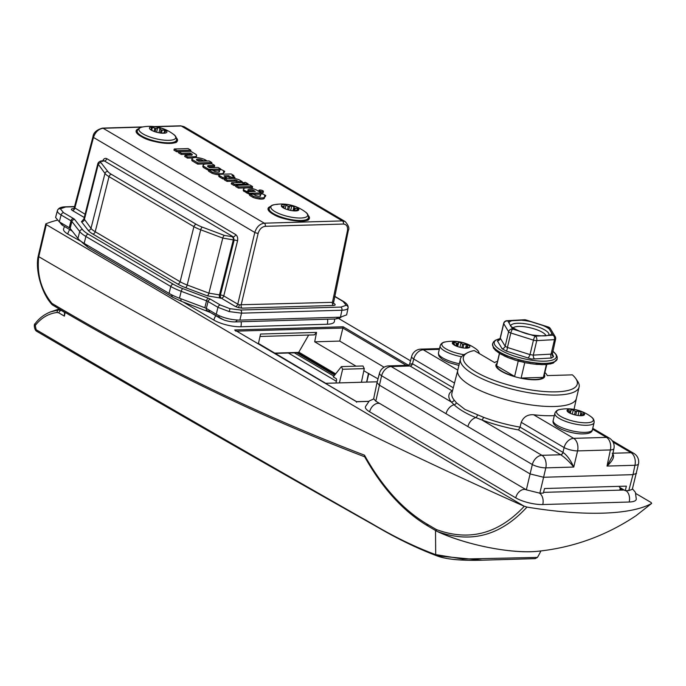 <?xml version="1.0" encoding="UTF-8"?>
<svg xmlns="http://www.w3.org/2000/svg" width="686" height="686" viewBox="0 0 686 686"><rect width="100%" height="100%" fill="white"/><g stroke="black" fill="none" stroke-linecap="round" stroke-linejoin="round"><path stroke-width="1.03" d="M164.031 133.153L164.297 132.184L165.189 132.878L161.167 133.161M151.769 129.114L151.023 127.656L152.403 127.364L155.919 128.574L158.946 127.699L161.107 129.843L164.743 130.383L165.729 131.249L164.297 132.184M157.351 132.432A8.987 2.59 13.3 0 0 162.625 133.221A8.987 2.59 13.3 0 0 166.732 131.249A8.987 2.59 13.3 0 0 158.998 127.51A8.987 2.59 13.3 0 0 150.037 127.236A8.987 2.59 13.3 0 0 152.746 130.88A8.987 2.59 13.3 0 0 157.351 132.432M142.671 126.97L142.671 126.97A18.874 5.428 13.3 0 0 140.484 132.106A18.874 5.428 13.3 0 0 155.611 138.675A18.874 5.428 13.3 0 0 172.786 139.867A18.874 5.428 13.3 0 0 173.378 134.233L173.378 134.233A39.325 39.325 0 0 0 142.671 126.97C139.927 127.262 138.118 128.565 137.251 130.88L136.883 132.458M153.818 131.369L151.469 130.143L150.483 129.277L151.649 129.465L151.486 130.16M497.041 363.4A25.065 7.212 13.3 0 0 495.927 364.883A25.065 7.212 13.3 0 0 501.32 371.246A25.065 7.212 13.3 0 0 527.757 379.341A25.065 7.212 13.3 0 0 544.718 376.417A25.065 7.212 13.3 0 0 544.392 374.599M547.162 375.422A60.968 17.536 -166.7 0 1 547.591 375.585M518.513 429.925L520.065 427.129L563.06 452.443C567.005 455.264 570.572 460.135 573.753 467.055C569.157 461.515 564.81 457.416 560.694 454.767L518.513 429.925A63.858 18.368 -166.7 0 1 481.821 419.926L475.887 417.603C466.48 413.778 459.2 409.491 454.046 404.74L451.259 401.936A2.461 2.212 141.6 0 0 454.098 399.981L456.387 402.742L464.945 409.422L483.484 417.285A61.397 17.665 13.3 0 0 520.065 427.129L521.231 422.327C523.538 416.882 527.671 414.353 533.614 414.756L573.676 438.345L606.484 437.385L592.541 429.179M576.42 398.369A60.968 17.536 -166.7 0 1 576.403 398.455A60.968 17.536 -166.7 0 1 535.02 405.452A60.968 17.536 -166.7 0 1 470.862 385.781A60.968 17.536 -166.7 0 1 457.733 370.406A60.968 17.536 -166.7 0 1 457.751 370.32M592.738 428.321L609.305 438.08A9.827 9.827 0 0 1 613.936 448.567A9.827 2.821 -168.2 0 1 610.394 449.947L577.586 450.908L573.753 467.055L545.816 467.869L539.839 493.183L543.338 493.08L544.538 488.526L626.352 486.134L625.289 490.687L628.779 490.584L632.989 474.652L543.586 477.259L530.098 473.923L532.327 464.533L446.046 413.718A9.827 6.894 -59.5 0 1 454.046 404.74A2.461 2.058 138.2 0 0 456.387 402.742M539.839 493.183L526.351 489.838L530.098 473.923L379.161 385.035L377.034 382.574L379.512 373.201A9.827 2.838 -165.2 0 0 381.605 375.765L375.782 401.173L526.351 489.838M375.782 401.173L373.664 398.712L377.034 382.574M636.514 473.374L632.989 474.652L634.953 465.271A9.827 2.821 -168.2 0 0 638.495 463.89L632.303 489.307L628.779 490.584M619.621 486.331L619.432 487.24L625.289 490.687M497.522 361.351A27.757 7.983 13.3 0 0 494.606 362.577L474.215 350.563A58.516 16.833 13.3 0 0 467.166 352.93A58.516 16.833 13.3 0 0 516.447 387.067A58.516 16.833 13.3 0 0 575.794 378.603A58.516 16.833 13.3 0 0 572.39 374.865L547.231 375.594A27.757 7.983 13.3 0 0 544.881 372.541M554.322 415.63A61.14 17.587 -166.7 0 1 533.614 414.756M483.484 417.285A2.461 0.96 110.7 0 1 481.821 419.926L541.906 455.315A9.827 6.414 -91.7 0 1 545.816 467.869A9.827 2.598 -166.6 0 1 532.327 464.533A9.827 6.894 -59.5 0 1 541.906 455.315L560.694 454.767A2.461 1.698 119.9 0 0 563.06 452.443M467.886 426.581A9.827 6.894 -59.5 0 1 475.887 417.603A2.461 1.243 109.4 0 0 477.396 415.116M454.501 383.028L413.744 359.018A9.827 2.838 -165.2 0 1 411.651 356.454L409.593 364.257L412.389 363.709A2.461 1.749 121.1 0 1 409.971 365.998L408.256 365.312L388.73 365.887A9.827 6.414 88.3 0 1 391.183 366.547L451.259 401.936A63.858 18.368 -166.7 0 1 452.143 390.84L409.971 365.998L391.183 366.547A9.827 6.894 -59.5 0 0 381.605 375.765L446.046 413.718M612.255 453.257C615.059 455.95 613.318 460.229 607.016 466.086L612.306 456.353L613.936 448.567M560.565 454.689A2.461 1.724 120.5 0 0 562.957 452.383L564.098 447.564A9.827 6.894 120.5 0 1 573.676 438.345A9.827 6.414 88.3 0 1 577.586 450.908A9.827 2.598 -166.6 0 1 564.098 447.564L521.231 422.327M412.389 363.709L453.283 387.796M575.794 378.603L577.578 381.227A60.968 17.536 -166.7 0 1 579.113 387.007A60.968 17.536 -166.7 0 1 515.743 390.051A60.968 17.536 -166.7 0 1 460.443 358.95A60.968 17.536 -166.7 0 1 464.388 354.473L467.166 352.93M295.537 210.559L295.992 210.336L295.409 210.911L295.88 210.859M284.244 206.435L283.79 206.692L284.167 205.071L284.733 204.625L288.291 206.315L291.721 205.98L293.942 206.718L294.388 208.141L297.587 208.861L297.956 209.65L295.992 210.336M297.347 209.882L297.587 208.861L297.956 209.65M295.615 210.911A8.987 2.59 13.3 0 0 296.901 207.464A8.987 2.59 13.3 0 0 284.579 204.411A8.987 2.59 13.3 0 0 284.664 208.57A8.987 2.59 13.3 0 0 294.543 210.911A8.987 2.59 13.3 0 0 295.615 210.911M277.667 204.368A18.874 5.428 13.3 0 0 274.589 204.66L274.589 204.66A18.874 5.428 13.3 0 0 276.449 212.428A18.874 5.428 13.3 0 0 300.854 218.019A18.874 5.428 13.3 0 0 305.296 211.923L305.296 211.923A39.325 39.325 0 0 0 274.589 204.66C271.845 204.951 270.035 206.254 269.169 208.57L268.801 210.148M284.167 205.071L284.733 204.625M285.393 208.887L282.469 207.052L282.092 206.254L283.79 206.692L283.541 207.764M466.969 347.956L467.003 346.593L468.735 347.382L465.28 348.059M454.552 344.466L453.275 342.974L454.141 342.494L457.442 343.394L459.8 342.185L462.604 344.269L466.403 344.586L467.886 345.47L467.003 346.593M462.364 347.793A8.987 2.59 13.3 0 0 465.52 348.136A8.987 2.59 13.3 0 0 469.335 345.787A8.987 2.59 13.3 0 0 459.783 341.988A8.987 2.59 13.3 0 0 452.606 342.383A8.987 2.59 13.3 0 0 455.641 345.795A8.987 2.59 13.3 0 0 462.364 347.793M478.494 353.084A18.874 5.428 13.3 0 0 476.281 349.148A39.325 39.325 0 0 0 445.574 341.885L445.574 341.885A18.874 5.428 13.3 0 0 444.399 347.836A18.874 5.428 13.3 0 0 462.956 354.508A18.874 5.428 13.3 0 0 464.028 354.679M476.281 349.148L478.193 350.932L479.454 353.65M453.275 342.974L453.069 342.477M455.95 345.933L454.647 345.281M37.541 331.544A2.461 1.724 -59.5 0 1 36.83 331.364C34.6 330.618 33.374 323.981 35.218 323.595L35.218 323.595C38.973 318.415 44.075 314.522 50.524 311.907L58.482 309.952L61.268 310.449L65.161 312.739M61.56 310.312A133.384 38.373 13.3 0 0 61.268 310.449A2.461 1.724 120.5 0 0 58.85 312.885L57.144 312.482C48.474 313.545 41.177 317.884 35.252 325.49L36.152 329.7C145.852 394.184 257.773 458.831 371.915 523.632C393.97 536.726 415.159 547.034 435.481 554.562L462.75 559.039L537.421 557.418A62.675 62.675 0 0 0 540.851 550.961M65.179 312.43L64.355 316.126L58.85 312.885M436.622 555.729A2.461 1.947 -69.5 0 1 436.502 555.694L436.733 555.771C441.27 557.512 452.468 561.079 482.344 560.179L535.123 558.636L482.344 560.179L437.291 555.874L435.696 554.64L435.507 530.484M435.481 554.562A2.461 1.947 -69.5 0 0 436.502 555.694C418.306 548.809 399.586 539.848 380.361 528.795L372.455 524.258C258.468 460.049 146.59 395.745 36.83 331.364L36.83 331.364A2.461 1.724 -59.5 0 1 36.152 329.7M35.218 323.595A2.461 1.749 37.3 0 0 35.252 325.49M59.914 309.352A136.848 39.368 -166.7 0 0 58.482 309.952A2.461 1.887 83.6 0 0 57.144 312.482M64.587 312.079L64.355 316.126M426.598 523.821L436.262 529.506C469.104 541.64 498.439 533.897 524.275 506.285L46.305 224.622L38.682 257.079C36.873 274.854 41.297 290.298 51.956 303.401L55.172 305.296C157.128 365.458 260.234 415.424 364.489 455.178C382.068 486.666 402.768 509.544 426.598 523.821L427.961 525.802M38.742 256.675C198.477 350.152 360.322 433.355 524.275 506.285M183.111 301.969L213.895 320.096A19.662 5.659 13.3 0 0 240.863 326.768L327.282 324.246A19.662 5.659 13.3 0 0 334.331 321.717M63.532 229.15A19.662 5.659 13.3 0 0 67.785 234.046L81.488 241.652M46.305 224.622A2.461 0.703 13.3 0 1 45.773 224.005A2.461 0.703 13.3 0 1 46.013 223.782A194.155 55.858 -166.7 0 1 57.032 220.24M524.576 506.285L526.985 507.083A165.892 47.72 13.3 0 0 651.631 503.438L636.042 515.701L651.631 503.438L651.228 502.581L635.939 493.586M338.635 318.493L410.494 360.819M636.205 499.494A19.662 5.659 -166.7 0 1 629.165 502.023A8.609 5.617 -91.7 0 0 629.233 501.749A8.609 5.617 -91.7 0 0 625.932 490.662M365.415 406.927A19.662 5.659 -166.7 0 0 369.66 411.823L515.769 497.873A19.662 5.659 -166.7 0 0 542.746 504.544L629.165 502.023M526.985 507.083C500.677 535.715 470.699 543.809 437.042 531.376A2.461 1.801 -67 0 1 436.262 529.506A2.461 1.724 -59.5 0 0 436.922 531.316L427.258 525.63C403.068 511.079 382.162 488.046 364.523 456.516L364.489 455.178M38.725 256.667L38.485 255.629M38.682 257.079A2.461 1.115 -171.3 0 1 38.176 256.255L45.773 224.005M365.003 456.927C260.783 417.088 157.729 367.096 55.849 306.959L52.633 305.064A2.461 1.724 -59.5 0 1 51.956 303.401A2.461 1.312 139.1 0 0 52.025 304.558C41.769 293.762 35.097 270.224 38.176 256.255A2.461 1.115 -171.3 0 1 38.227 256.101M52.633 305.064A2.461 2.461 0 0 1 52.025 304.558A2.461 1.312 139.1 0 0 52.273 304.747M368.708 401.396L356.574 401.747L356.506 402.253M260.534 334.168L258.45 343.454L325.696 383.303L377.24 381.793M258.45 343.454L257.799 343.48M384.083 367.207L339.733 341.088L314.702 341.817L356.077 366.187M366.624 382.102L368.433 373.458L363.829 370.749M368.433 373.458L378.02 378.861M260.02 336.474L314.411 334.879L316.546 332.41L314.702 341.817M339.733 341.088L343.189 326.776L408.547 365.269M356.574 401.747L234.663 329.949L356.617 401.67L368.802 401.319M343.189 326.776L234.663 329.949L235.804 331.166M339.407 382.899L342.64 369.257L341.396 366.616L333.259 376.914L336.286 378.698L336.663 379.95L335.943 383.002M274.837 353.11L298.667 352.415L308.683 335.051M366.77 382.102L368.828 373.45M361.419 382.256L364.275 368.622L362.98 365.981L341.396 366.616M262.901 190.768A2.255 0.652 13.3 0 0 260.543 190.039A2.255 0.652 13.3 0 0 258.999 190.288A2.255 0.652 13.3 0 0 259.48 190.862A2.255 0.652 13.3 0 0 261.872 191.6A2.255 0.652 13.3 0 0 263.381 191.325A2.255 0.652 13.3 0 0 262.901 190.768M102.6 161.45C103.483 158.8 104.872 157.866 106.767 158.646L235.667 234.561C237.416 235.924 238.042 238.042 237.536 240.923L223.765 295.915L237.776 304.172A2.461 1.724 -59.5 0 1 235.384 306.479L238.608 307.697L239.38 304.798L237.776 304.172L254.798 232.451C256.573 226.963 259.737 223.876 264.299 223.182L342.417 220.901L345.247 221.595L184.062 126.67L181.241 125.984L155.396 126.739M348.102 307.885L348.034 308.125C347.485 309.386 345.444 310.089 341.911 310.226L241.532 313.159L229.218 311.59L217.934 307.319L208.064 301.514A5.042 1.449 13.3 0 0 206.529 300.802L204.84 307.731A4.913 1.415 -166.7 0 1 206.332 308.426L216.279 314.282L217.934 307.319A2.461 1.724 120.5 0 1 220.326 305.013L229.999 308.691L240.554 310.021L340.933 307.088L346.181 305.296L343.051 301.428L334.511 296.403M240.554 310.021A2.461 1.604 -91.7 0 1 241.532 313.159L239.877 320.122L340.453 317.189L346.636 314.883L348.094 307.92C348.437 305.785 346.987 303.684 343.755 301.608A2.461 1.724 120.5 0 0 343.051 301.428M74.5 206.743L65.624 207.001L60.377 208.801L63.506 212.66L73.376 218.474A7.503 2.161 -166.7 0 1 74.731 219.554L82.534 229.578A31.822 9.158 13.3 0 0 88.288 234.166L173.189 284.167A31.822 9.158 13.3 0 0 182.845 288.643L208.184 298.153A2.461 0.952 110.6 0 0 206.529 300.802L181.19 291.293A34.274 9.861 -166.7 0 1 170.797 286.474L85.896 236.473A34.274 9.861 -166.7 0 1 79.696 231.525L71.893 221.509A5.042 1.449 13.3 0 0 70.975 220.781L61.114 214.967C58.276 213.252 57.058 211.742 57.461 210.439L55.6 217.462L59.296 221.835L69.243 227.692A4.913 1.415 -166.7 0 1 70.135 228.404L77.947 238.419A34.411 9.896 13.3 0 0 84.164 243.384L169.065 293.385A34.411 9.896 13.3 0 0 179.5 298.23L204.84 307.731M243.616 188.907A8.232 2.367 13.3 0 0 244.122 190.108L246.205 191.334L249.558 191.231L247.989 190.314A3.807 1.098 -166.7 0 1 247.912 189.996A3.807 1.098 -166.7 0 1 253.143 190.159L255.278 191.42L246.771 191.668L249.49 193.272L261.357 192.92L255.989 189.756A8.232 2.367 13.3 0 0 243.616 188.907L243.264 190.039A8.318 2.392 13.3 0 0 243.779 191.248L246.48 192.492M246.771 191.668L246.385 192.783L249.978 194.421M253.52 194.318L261.203 194.095L261.357 192.92M248.624 190.682A3.722 1.072 -166.7 0 1 252.825 191.317L253.108 191.48M236.01 185.331L238.728 186.935L252.542 186.532L249.824 184.928L236.01 185.331L235.615 186.455L238.445 188.118L246.317 187.887M246.814 187.87L252.388 187.707L252.542 186.532M244.405 184.808L244.868 185.074M231.611 182.75L234.329 184.345L244.499 184.054L241.781 182.45L231.611 182.75L231.225 183.865L234.046 185.529L235.958 185.469M224.614 178.626L227.332 180.229L234.621 180.015A2.195 0.635 -166.7 0 1 236.293 180.212L238.788 181.687L242.141 181.584L238.865 179.655A6.62 1.904 13.3 0 0 231.739 178.42L224.614 178.626L224.228 179.741L227.049 181.404L234.406 181.19A2.109 0.609 -166.7 0 1 235.984 181.378L237.991 182.562M219.108 174.81A4.356 1.252 13.3 0 0 220.035 175.933L223.001 177.674L226.354 177.58L224.056 175.839L228.635 175.702L231.559 177.425L234.912 177.331L231.988 175.607L233.9 175.556L231.182 173.952L220.66 174.261A4.356 1.252 13.3 0 0 219.108 174.81L218.748 175.933A4.442 1.278 13.3 0 0 219.7 177.074L222.718 178.857L224.554 178.806M234.098 178.523L234.758 178.506L234.912 177.331M225.325 176.971L228.352 176.885L231.002 178.446M208.047 166.784A3.816 1.098 -166.7 0 1 208.398 166.732L214.486 166.552L214.641 165.377L211.923 163.782L206.066 163.954A8.532 2.452 13.3 0 0 203.219 165.017A8.532 2.452 13.3 0 0 203.982 166.475L203.639 167.616L208.793 170.531M212.917 170.411L219.4 170.222M203.219 165.017L202.867 166.141A8.618 2.478 13.3 0 0 203.639 167.616M201.881 159.949L203.193 160.721L206.546 160.627L204.522 159.426A8.275 2.384 13.3 0 0 192.114 158.586L191.763 159.709A8.361 2.401 13.3 0 0 192.269 160.918L197.705 164.126L211.648 163.714L211.803 162.539L209.084 160.936L198.623 161.244L196.685 160.104A3.636 1.046 -166.7 0 1 196.479 159.649A3.636 1.046 -166.7 0 1 201.881 159.949L201.641 161.159M197.122 160.361A3.55 1.02 -166.7 0 1 201.555 161.107M178.857 151.675L181.576 153.278L190.125 153.029L192.123 154.204A3.996 1.149 -166.7 0 1 192.26 154.667A3.996 1.149 -166.7 0 1 190.648 155.173L185.066 155.336L187.784 156.94L193.306 156.777A8.421 2.418 13.3 0 0 196.582 155.611A8.421 2.418 13.3 0 0 195.913 154.359L190.759 151.332L178.857 151.675L178.463 152.789L181.293 154.453L189.842 154.204L191.403 155.122M195.656 157.54A8.506 2.444 13.3 0 0 196.393 156.777L196.582 155.611M185.066 155.336L184.68 156.451L187.501 158.114L192.766 157.96M174.295 148.991L177.014 150.594L190.837 150.191L188.118 148.588L174.295 148.991L173.91 150.105L176.731 151.769L178.84 151.709M260.886 192.646A2.341 0.677 13.3 0 0 263.201 192.483L263.381 191.325M260.071 195.587A1.844 0.532 13.3 0 0 260.037 195.647A1.844 0.532 13.3 0 0 260.028 195.716L260.105 196.239M250.03 194.284L253.408 196.273A8.103 2.332 13.3 0 0 259.874 197.834A7.272 2.092 13.3 0 0 264.59 196.925A7.272 2.092 13.3 0 0 264.599 196.796A2.693 0.772 -166.7 0 1 265.268 196.685L265.782 195.501L262.738 193.906A7.203 2.075 13.3 0 0 260.457 194.43A1.749 0.506 13.3 0 0 260.388 194.524A1.749 0.506 13.3 0 0 260.38 194.592L260.577 195.939A1.929 0.557 -166.7 0 1 260.569 196.007A1.929 0.557 -166.7 0 1 260.174 196.23A3.687 1.063 -166.7 0 1 255.458 195.459L253.288 194.181L250.03 194.284L249.635 195.399L253.083 197.431A8.189 2.358 13.3 0 0 259.634 199.009A7.357 2.118 13.3 0 0 264.402 198.091A7.357 2.118 13.3 0 0 264.41 197.954M218.988 171.389A1.844 0.532 13.3 0 0 218.954 171.457A1.844 0.532 13.3 0 0 218.945 171.526L219.023 172.049M223.516 172.58A2.581 0.746 -166.7 0 1 224.125 172.495L224.699 171.311L221.681 169.716A7.203 2.075 13.3 0 0 219.383 170.239A1.749 0.506 13.3 0 0 219.306 170.334A1.749 0.506 13.3 0 0 219.306 170.394L219.494 171.74A1.929 0.557 -166.7 0 1 219.486 171.817A1.929 0.557 -166.7 0 1 219.091 172.032A3.687 1.063 -166.7 0 1 214.375 171.268L212.214 169.991L208.947 170.085L208.553 171.2L212 173.232A8.189 2.358 13.3 0 0 218.551 174.819A7.357 2.118 13.3 0 0 219.083 174.861M141.899 127.133L103.132 128.265C98.561 128.951 95.337 132.012 93.476 137.44L74.808 208.201A2.461 1.724 -59.5 0 1 72.416 210.508L84.275 217.488M239.877 320.122C231.345 319.959 223.482 318.012 216.279 314.282M235.384 306.479L221.372 298.221L207.258 295.812A2.461 0.952 110.6 0 0 208.904 293.154L220.403 295.04L234.175 240.049L222.77 238.076L200.698 229.793L187.209 285.016L208.904 293.154L222.77 238.076A2.461 0.952 -69.4 0 1 224.416 235.427L233.274 236.867L104.375 160.953L103.397 160.978C101.108 161.107 100.31 161.69 101.005 162.745L107.813 171.474A19.894 5.72 13.3 0 0 111.406 174.347L196.316 224.348A19.894 5.72 13.3 0 0 202.344 227.143L224.416 235.427M202.344 227.143A2.461 0.952 -69.4 0 0 200.698 229.793A22.346 6.431 -166.7 0 1 193.915 226.654L109.014 176.645A22.346 6.431 -166.7 0 1 104.975 173.429L97.832 163.637L83.966 218.697L90.989 228.352A23.384 6.723 13.3 0 0 95.217 231.731L180.118 281.732A23.384 6.723 13.3 0 0 187.209 285.016A2.461 0.952 110.6 0 1 185.563 287.674A25.836 7.435 -166.7 0 1 177.725 284.038L92.824 234.029A25.836 7.435 -166.7 0 1 88.151 230.307L81.471 221.732L83.898 218.903M237.536 240.923A2.461 0.677 14.1 0 0 234.175 240.049L233.274 236.867A2.461 1.724 -59.5 0 0 235.667 234.561M239.38 304.798L332.453 302.337L347.459 230.676C347.982 226.577 346.619 224.365 343.394 224.039L265.276 226.32C261.855 226.843 259.488 229.158 258.168 233.283L241.146 305.004A2.461 1.604 -91.7 0 0 242.124 308.143L333.43 305.476C335.488 305.296 335.72 304.67 334.142 303.589A2.461 1.724 120.5 0 1 333.619 303.504M332.804 301.394L332.453 302.337A2.461 1.604 -91.7 0 0 333.43 305.476M73.436 208.75A2.461 1.604 88.3 0 1 73.128 208.621C71.07 208.801 70.838 209.427 72.416 210.508M190.837 150.191L190.682 151.332M177.014 150.594L176.731 151.769M181.576 153.278L181.293 154.453M190.125 153.029L189.842 154.204M192.123 154.204L191.771 155.345M187.784 156.94L187.501 158.114M193.306 156.777L193.083 157.952M192.114 158.586A8.275 2.384 13.3 0 0 192.612 159.778L192.269 160.918M192.612 159.778L197.988 162.942L197.705 164.126M197.988 162.942L211.803 162.539M203.982 166.475L208.87 169.356L208.587 170.531M208.87 169.356L220.798 169.005L220.695 169.794M220.798 169.005L218.079 167.41L209.513 167.658L208.124 166.835A3.902 1.123 -166.7 0 1 207.575 166.072A3.902 1.123 -166.7 0 1 208.613 165.558L208.398 166.732M208.613 165.558L214.641 165.377M223.001 177.674L222.718 178.857M226.354 177.58L226.226 178.583M228.635 175.702L228.352 176.885M231.559 177.425L231.319 178.429M233.9 175.556L233.755 176.645M227.332 180.229L227.049 181.404M234.621 180.015L234.406 181.19M236.293 180.212L235.984 181.378M238.788 181.687L238.582 182.545M242.141 181.584L242.012 182.587M244.499 184.054L244.362 185.091M234.329 184.345L234.046 185.529M242.647 182.425L245.365 184.028L248.152 183.942L245.434 182.347L242.492 182.87M248.152 183.942L248.015 184.988M245.365 184.028L245.116 185.066M238.728 186.935L238.445 188.118M244.122 190.108L243.779 191.248M246.205 191.334L245.922 192.509M253.143 190.159L252.825 191.317M249.49 193.272L249.207 194.447M253.408 196.273L253.083 197.431M264.599 196.796L264.539 195.742A2.778 0.797 -166.7 0 1 265.482 195.51L265.268 196.685M208.947 170.085L212.326 172.083L212 173.232M212.326 172.083A8.103 2.332 13.3 0 0 218.8 173.635A7.272 2.092 13.3 0 0 223.507 172.735A7.272 2.092 13.3 0 0 223.516 172.598L223.456 171.551A2.667 0.763 -166.7 0 1 224.348 171.32L224.699 171.311M549.263 328.997L551.87 333.327A22.115 6.363 -166.7 0 1 548.877 335.437L539.393 335.951A22.115 6.363 -166.7 0 1 534.806 335.42A22.115 6.363 -166.7 0 1 529.995 334.519L517.913 330.712A22.115 6.363 -166.7 0 1 511.507 327.162L508.909 322.84A22.115 6.363 -166.7 0 1 511.902 320.731L521.386 320.208A22.115 6.363 -166.7 0 1 525.973 320.739A22.115 6.363 -166.7 0 1 530.784 321.648L542.866 325.456A22.115 6.363 -166.7 0 1 549.263 328.997L548.131 327.111A3.439 0.815 -72.5 0 1 548.406 327.042L525.793 319.908A3.439 3.439 0 0 0 524.567 319.753L506.825 320.722A3.439 3.439 0 0 0 503.661 323.372L500.197 338.044L505.179 346.241L507.417 347.476L530.029 354.602A3.439 0.66 -64.5 0 1 528.16 357.989L531.444 359.018L534.48 358.95A3.439 2.195 -103 0 1 533.314 355.108L551.064 354.139L552.11 353.401M528.16 357.989L506.422 351.138A3.439 0.952 99.3 0 0 507.417 347.476L510.838 332.993A3.439 0.815 -72.5 0 1 512.648 329.048L517.913 330.712M499.442 339.544L497.427 340.968L502.118 348.754L506.422 351.138M529.995 334.519L535.26 336.183A3.439 0.815 107.5 0 0 533.451 340.127A3.439 0.986 13.3 0 0 535.191 340.53A3.439 0.986 13.3 0 0 536.744 340.625L533.314 355.108L530.029 354.602L533.451 340.127L510.838 332.993A3.439 0.986 13.3 0 1 508.6 331.758L503.73 323.663A3.439 3.173 -31 0 1 507.769 320.954L508.909 322.84M533.674 364.026L530.552 363.614M530.69 363.674L536.092 364.3M536.332 364.377L541.168 364.463L535.715 364.086M541.631 364.678L545.704 364.455M546.348 364.54L549.443 363.923M550.343 363.949L553.182 363.1A0.737 0.609 -114.2 0 0 553.268 363.057M493.44 348.008A0.737 0.703 -32.6 0 1 493.431 347.991L495.403 350.28A0.737 0.669 -51.5 0 1 495.258 350.109L498.353 352.544A0.737 0.6 -61 0 1 498.156 352.347L499.845 353.401M494.949 349.217L495.258 350.109L494.949 349.217M496.93 351.292L498.156 352.347M502.015 354.593L500.034 353.727L502.221 354.791A0.737 0.523 -66.9 0 1 502.015 354.593L503.687 355.545M506.988 356.96L502.221 354.791A0.737 0.523 -66.9 0 0 502.375 354.816M506.688 356.771L508.283 357.595M512.219 358.95L507.923 357.56M512.013 358.795L513.462 359.498M515.323 360.116L508.669 357.86M517.784 360.604L524.773 362.637L529.858 363.297M523.804 362.122L519.611 361.411M539.393 335.951L535.26 336.183A3.439 2.358 86.9 0 1 536.744 340.625L554.485 339.656A3.439 0.986 13.3 0 0 555.591 339.21A3.439 3.439 0 0 0 555.197 336.646L550.326 328.543A3.439 3.439 0 0 0 548.406 327.042M548.877 335.437L553.002 335.214A3.439 2.358 86.9 0 1 554.485 339.656L551.064 354.139A3.439 2.478 -82.2 0 0 551.544 358.023L534.48 358.95M525.793 319.908A3.439 0.815 107.5 0 0 525.519 319.985L521.386 320.208M524.567 319.753A3.439 2.358 86.9 0 1 525.519 319.985L530.784 321.648M506.825 320.722A3.439 2.358 86.9 0 1 507.769 320.954L511.902 320.731M497.427 340.968A3.439 3.284 130.3 0 0 500.308 338.138L503.73 323.663A3.439 0.986 13.3 0 1 503.661 323.372M502.118 348.754A3.439 3.001 160.3 0 0 505.179 346.241L508.6 331.758A3.439 3.173 -31 0 1 512.648 329.048L511.507 327.162M555.591 339.21L552.153 355.065A3.439 3.001 160.3 0 0 553.559 356.6L551.544 358.023M552.221 353.487L553.559 356.6M540.954 364.506L540.019 364.523M502.083 354.688L501.114 354.242M506.757 356.883L505.128 356.274M512.065 358.907L509.904 358.264M523.804 362.208L521.197 361.736M530.107 363.348L527.371 363.074M553.105 363.126A0.737 0.609 -114.2 0 0 553.182 363.1L546.21 364.592M495.464 350.323A0.737 0.669 -51.5 0 1 495.403 350.28L495.944 350.829M498.473 352.587A0.737 0.6 -61 0 1 498.353 352.544L500.025 353.719M507.914 357.56L503.978 355.828M518.899 361.222L513.934 359.747M523.83 362.208L524.773 362.645M529.772 363.366L530.63 363.717M499.528 353.419L496.595 365.818A24.327 6.997 13.3 0 0 501.878 371.229A24.327 6.997 13.3 0 0 514.611 376.425L518.273 360.905M524.764 362.645L521.128 378.037A24.327 6.997 13.3 0 0 543.355 377.386L546.382 364.575M521.128 378.037L543.355 377.386M496.595 365.818L514.611 376.425M570.418 413.375L567.819 411.257L567.957 410.562L570.666 411.034L571.952 409.439L575.322 411.326L579.027 411.266L581.016 412.089L580.931 413.426L583.615 414.215L583.477 414.901L580.305 415.682M583.452 414.91L583.615 414.215L583.477 414.901M579.73 415.665A8.987 2.59 13.3 0 0 580.236 415.69A8.987 2.59 13.3 0 0 583.486 412.835A8.987 2.59 13.3 0 0 571.841 409.225A8.987 2.59 13.3 0 0 570.358 413.358A8.987 2.59 13.3 0 0 579.73 415.665M560.282 409.439L560.282 409.439A18.874 5.428 13.3 0 0 560.796 416.479A18.874 5.428 13.3 0 0 583.229 422.73A18.874 5.428 13.3 0 0 590.989 416.702L590.989 416.702A39.325 39.325 0 0 0 560.282 409.439C557.538 409.739 555.729 411.034 554.863 413.349L553.19 420.449A20.151 5.797 13.3 0 0 561.928 427.687A20.151 5.797 13.3 0 0 581.634 432.3A20.151 5.797 13.3 0 0 592.412 429.719L594.093 422.619A20.151 5.797 -166.7 0 1 583.314 425.2A20.151 5.797 -166.7 0 1 563.6 420.587A20.151 5.797 -166.7 0 1 554.863 413.349M567.819 411.257L567.957 410.562L567.794 411.231M173.378 134.233C175.71 135.725 176.739 137.697 176.474 140.15A20.151 5.797 -166.7 0 1 155.019 141.033A20.151 5.797 -166.7 0 1 137.251 130.88M152.403 127.364L151.709 130.28M154.084 131.438L154.787 128.488M160.027 128.351L158.981 132.784M160.361 133.015L161.107 129.843M155.919 128.574L155.156 131.815M156.605 132.244L157.66 127.776M162.128 130.28L161.45 133.144M164.323 132.166L164.743 130.383M457.742 370.363L451.911 393.164A61.397 17.665 13.3 0 0 454.098 399.981M612.958 453.24L631.043 452.709L613.104 442.144M612.152 440.618L633.864 453.403A9.827 6.894 120.5 0 0 631.043 452.709A9.827 6.414 -91.7 0 1 634.953 465.271L607.016 466.086L610.394 449.947A9.827 6.414 -91.7 0 0 606.484 437.385A9.827 6.894 120.5 0 1 609.305 438.08M439.314 349.337L423.322 349.8L457.802 370.106M439.486 348.591L420.87 349.14A9.827 6.414 88.3 0 1 423.322 349.8A9.827 6.894 -59.5 0 0 413.744 359.018L412.492 363.769A2.461 1.724 120.5 0 1 410.099 366.075M305.296 211.923C307.628 213.415 308.657 215.387 308.4 217.839A20.151 5.797 -166.7 0 1 301.163 220.489A20.151 5.797 -166.7 0 1 279.725 216.519A20.151 5.797 -166.7 0 1 269.169 208.57M293.942 206.718L292.982 210.791M293.745 210.859L294.388 208.141M286.011 205.02L285.136 208.733M287.503 209.642L288.291 206.315M295.177 208.604L294.628 210.911M289.526 206.52L288.703 209.985M290.667 210.431L291.721 205.98M461.558 356.737A20.151 5.797 -166.7 0 1 440.155 345.787L438.474 352.887A20.151 5.797 13.3 0 0 459.311 363.726M466.677 347.974L466.952 346.842M454.141 342.494L453.858 343.686M455.881 345.898L456.464 343.412M461.026 342.786L459.963 347.279M461.789 347.691L462.604 344.269M457.442 343.394L456.765 346.267M457.673 346.601L458.668 342.383M463.762 344.664L462.999 347.888M465.588 348.051L466.403 344.586M336.354 381.27L288.369 353.007M294.303 352.836L333.85 376.125M334.622 375.088L296.729 352.767M372.455 524.258A2.461 1.672 -60.5 0 1 371.915 523.632M369.66 411.823A8.609 6.037 -59.5 0 1 369.72 411.549A8.609 6.037 -59.5 0 1 379.95 403.625M515.769 497.873A8.609 6.037 -59.5 0 1 515.829 497.59A8.609 6.037 -59.5 0 1 526.059 489.667M542.746 504.544A8.609 5.617 -91.7 0 0 542.815 504.27A8.609 5.617 -91.7 0 0 539.505 493.183M624.209 490.053A8.609 5.617 -91.7 0 0 623.694 490.027L624.2 489.993M622.228 488.886A8.609 6.037 120.5 0 0 621.156 490.104M437.059 531.384A2.461 1.724 -59.5 0 1 436.922 531.316A2.461 2.461 0 0 0 437.145 531.436A2.461 1.355 114.7 0 1 437.042 531.376A76.686 22.063 13.3 0 0 538.013 551.261C512.288 554.142 465.931 544.984 437.145 531.436M619.784 490.138L620.29 487.746M55.849 306.959A2.461 1.724 -59.5 0 1 55.172 305.296M260.569 334.048L316.546 332.41M406.232 365.372L342.837 328.037L236.841 331.132M298.779 352.141L335.574 373.81M342.64 369.257L364.275 368.622M208.981 309.986A4.913 3.447 120.5 0 0 210.353 312.473L181.687 301.428A4.913 1.904 110.6 0 1 180.975 298.779M206.297 308.408A4.913 1.904 110.6 0 0 207.026 310.938M341.122 317.155L339.579 318.132L335.317 318.99A4.913 3.207 88.3 0 0 337.658 317.266A4.913 3.207 88.3 0 1 335.317 318.99L234.741 321.923A4.913 3.207 88.3 0 0 237.15 320.079A4.913 3.207 88.3 0 1 234.741 321.923C231.422 321.906 227.889 321.288 224.142 320.07L210.353 312.473M335.317 318.99L234.741 321.923C231.422 321.906 227.889 321.288 224.142 320.07L220.3 318.33A4.913 3.447 120.5 0 1 218.92 315.646A4.913 3.447 120.5 0 0 220.3 318.33L206.409 310.149M171.714 294.834A4.913 3.447 120.5 0 0 173.095 297.432L88.185 247.432A4.913 3.447 120.5 0 1 86.813 244.945M81.711 241.815A4.913 4.433 142.1 0 0 82.14 242.492L88.185 247.432M61.954 223.396A4.913 3.447 120.5 0 0 63.326 225.883A4.913 3.447 120.5 0 1 61.954 223.396M176.353 137.852A21.257 6.114 -166.7 0 1 166.955 143.4A21.257 6.114 -166.7 0 1 140.699 136.214A21.257 6.114 -166.7 0 1 138.392 128.882M137.131 131.395A20.28 5.831 13.3 0 0 136.866 131.995C135.794 131.986 137.166 133.418 140.982 136.282C152.369 144.292 180.307 144.257 176.328 141.325A20.28 5.831 13.3 0 0 176.353 140.664M308.271 215.541A21.257 6.114 -166.7 0 1 298.882 221.089A21.257 6.114 -166.7 0 1 272.625 213.903A21.257 6.114 -166.7 0 1 270.31 206.572M269.049 209.084A20.28 5.831 13.3 0 0 268.783 209.684C267.712 209.676 269.084 211.108 272.899 213.972C284.287 221.981 312.224 221.947 308.246 219.006A20.28 5.831 13.3 0 0 308.271 218.354M229.999 308.691L229.218 311.59M346.181 305.296A2.461 2.35 20.5 0 1 348.034 308.125M60.377 208.801A2.461 2.35 -159.5 0 0 57.461 210.439M59.296 221.835L61.114 214.967A2.461 1.724 -59.5 0 1 63.506 212.66M142.962 126.919L102.514 128.102A2.461 1.604 -91.7 0 1 103.132 128.265L264.299 223.182A2.461 1.604 88.3 0 1 265.276 226.32M343.394 224.039A2.461 1.604 88.3 0 0 342.417 220.901L181.241 125.984A2.461 1.604 -91.7 0 0 180.632 125.821L184.062 126.67M258.168 233.283A2.461 0.652 -166.6 0 1 254.798 232.451L93.476 137.44A2.461 0.712 -165.2 0 1 92.953 136.806C93.347 132.75 96.537 129.851 102.514 128.102M92.953 136.806L74.277 207.592L85.09 214.255M232.305 236.893A2.461 1.604 -91.7 0 1 233.266 240.074L219.426 295.074A2.461 1.604 88.3 0 0 220.395 298.256M101.005 162.745A2.461 2.212 142.1 0 0 98.167 164.7L84.309 219.777A2.461 2.212 142.1 0 1 81.471 221.732M107.813 171.474A2.461 2.212 142.1 0 0 104.975 173.429L90.989 228.352A2.461 2.212 142.1 0 1 88.151 230.307M111.406 174.347A2.461 1.724 120.5 0 0 109.014 176.645L95.217 231.731A2.461 1.724 120.5 0 1 92.824 234.029M196.316 224.348A2.461 1.724 120.5 0 0 193.915 226.654L180.118 281.732A2.461 1.724 120.5 0 1 177.725 284.038M340.453 317.189L341.911 310.226A2.461 1.604 -91.7 0 0 340.933 307.088M73.376 218.474A2.461 1.724 -59.5 0 0 70.975 220.781L69.243 227.692M74.731 219.554A2.461 2.212 142.1 0 0 71.893 221.509L70.135 228.404M82.534 229.578A2.461 2.212 142.1 0 0 79.696 231.525L77.947 238.419M88.288 234.166A2.461 1.724 120.5 0 0 85.896 236.473L84.164 243.384M173.189 284.167A2.461 1.724 120.5 0 0 170.797 286.474L169.065 293.385M182.845 288.643A2.461 0.952 110.6 0 0 181.19 291.293L179.5 298.23M208.184 298.153A7.503 2.161 -166.7 0 1 210.456 299.207A2.461 1.724 120.5 0 0 208.064 301.514L206.332 308.426M73.128 208.621L73.642 208.604M333.43 303.178L334.142 303.589M238.608 307.697L242.124 308.143M207.258 295.812L185.563 287.674M210.456 299.207L220.326 305.013M220.403 295.04A2.461 0.677 -165.9 0 1 223.765 295.915A2.461 1.724 -59.5 0 1 221.372 298.221A2.461 1.604 -91.7 0 1 220.403 295.04M57.418 210.576L57.53 210.225C58.533 208.098 61.028 206.975 65.007 206.838A2.461 1.604 88.3 0 1 65.624 207.001M333.43 303.418L348.342 230.333A2.461 0.703 -168.2 0 1 347.459 230.676M106.767 158.646A2.461 1.724 -59.5 0 1 104.375 160.953L103.818 160.79M103.397 160.978A2.461 1.604 -91.7 0 0 102.789 160.816L103.758 160.79M220.035 175.933L219.7 177.074M260.38 194.592L260.028 195.716M259.874 197.834L259.634 199.009M219.306 170.394L218.945 171.526M218.8 173.635L218.551 174.819M224.348 171.32L224.125 172.495M499.957 338.713A31.882 9.175 13.3 0 0 499.262 349.165A31.882 9.175 13.3 0 0 531.659 360.21A31.882 9.175 13.3 0 0 552.77 351.155L556.166 354.559L557.169 356.789L557.178 358.984A33.177 9.544 -166.7 0 1 531.513 362.362A33.177 9.544 -166.7 0 1 492.599 343.72L492.574 343.815A33.177 9.544 13.3 0 0 531.487 362.457A33.177 9.544 13.3 0 0 557.152 359.078A33.177 9.544 13.3 0 0 557.161 359.035M510.744 325.721A19.662 5.659 -166.7 0 1 525.922 323.852A19.662 5.659 -166.7 0 1 549.006 334.768M545.987 335.703A17.201 4.948 13.3 0 0 525.87 326.956A17.201 4.948 13.3 0 0 513.025 327.917M492.591 343.772A33.177 9.544 13.3 0 0 492.574 343.815L493.388 347.922M555.197 336.646A3.439 3.173 -31 0 0 553.002 335.214L551.87 333.327M550.326 328.543A3.439 3.173 -31 0 0 548.131 327.111L542.866 325.456M581.016 412.089L580.167 415.682M580.399 415.639L580.931 413.426M569.629 412.672L569.98 411.197M573.256 409.919L572.261 414.112M574.508 414.79L575.322 411.326M570.666 411.034L570.177 413.092M570.306 413.272L571.129 409.791M581.488 413.881L581.128 415.399M576.566 411.617L575.751 415.09M578.032 415.493L579.027 411.266M67.785 234.046A8.609 6.037 -59.5 0 1 67.845 233.772A8.609 6.037 -59.5 0 1 69.723 229.647M213.895 320.096A8.609 6.037 -59.5 0 1 213.955 319.813A8.609 6.037 -59.5 0 1 215.833 315.697M240.863 326.768A8.609 5.617 -91.7 0 0 240.932 326.493A8.609 5.617 -91.7 0 0 241.138 321.743M327.282 324.246A8.609 5.617 -91.7 0 0 327.351 323.964A8.609 5.617 -91.7 0 0 327.548 319.213M176.474 140.15L176.105 141.728M151.632 130.237L151.838 129.371M163.903 133.161L164.083 132.389M576.412 398.412L574.028 409.37M388.73 365.887A9.827 9.827 0 0 0 379.512 373.201M638.495 463.89A9.827 9.827 0 0 0 633.864 453.403M420.87 349.14A9.827 9.827 0 0 0 411.651 356.454M408.256 365.312L409.593 364.257M460.443 358.95L457.733 370.406M579.113 387.007L576.403 398.455M308.4 217.839L308.023 219.417M445.574 341.885C442.822 342.177 441.012 343.48 440.155 345.787M458.908 365.424L448.773 362.551L442.556 359.498L439.675 357.046L438.654 355.322L438.474 352.887M454.681 345.307L454.792 344.844M466.634 347.982L466.934 346.73M50.953 311.744L59.245 308.957M537.421 557.418L535.123 558.636M334.751 374.916L297.115 352.758M373.647 398.995L369.308 400.924L365.484 406.584M636.291 499.159L635.416 492.394L632.449 488.758M543.526 492.368L623.694 490.027M636.042 515.692C606.218 535.663 573.539 547.514 538.013 551.261M620.933 488.123L620.538 490.121M275.318 353.393L298.633 352.715M298.624 352.707L335.231 374.264M72.279 231.156L61.783 224.819L59.519 221.964L61.783 224.819L72.279 231.156M173.095 297.432L181.687 301.428M258.999 190.288L258.665 191.334M65.007 206.838L74.551 206.563M334.554 296.189L343.755 301.608M348.342 230.333C349.611 228.489 348.582 225.574 345.238 221.595L345.238 221.595M180.632 125.821L154.239 126.593M83.992 219.203L83.563 219.366L83.975 218.697M74.277 207.592L73.736 208.784M102.789 160.816C100.31 160.79 98.664 161.725 97.832 163.637L97.832 163.637M260.388 194.524L260.037 195.647M264.59 196.925L264.402 198.091M219.306 170.334L218.954 171.457M223.507 172.735L223.319 173.901M557.178 358.984L553.345 363.048M548.98 334.897L549.057 334.717C548.543 334.168 550.626 337.058 534.634 335.283C520.948 334.022 507.794 324.821 510.727 325.653L510.71 325.85M541.014 364.549L546.202 364.592M499.888 339.519L498.988 339.784L500.197 338.044M499.974 338.678L495.489 340.213L493.594 341.765L492.599 343.72M549.315 363.914L549.958 364.009M529.798 363.4L525.493 362.791M499.417 353.35L496.235 366.778M546.768 364.54L543.595 377.977M592.412 429.719C592.284 432.755 588.279 434.135 580.407 433.869C567.862 433.063 551.03 426.658 553.19 420.449M590.989 416.702C593.321 418.194 594.35 420.166 594.093 422.619M64.458 226.552L63.609 228.807M334.416 321.374L334.665 319.007"/></g></svg>

